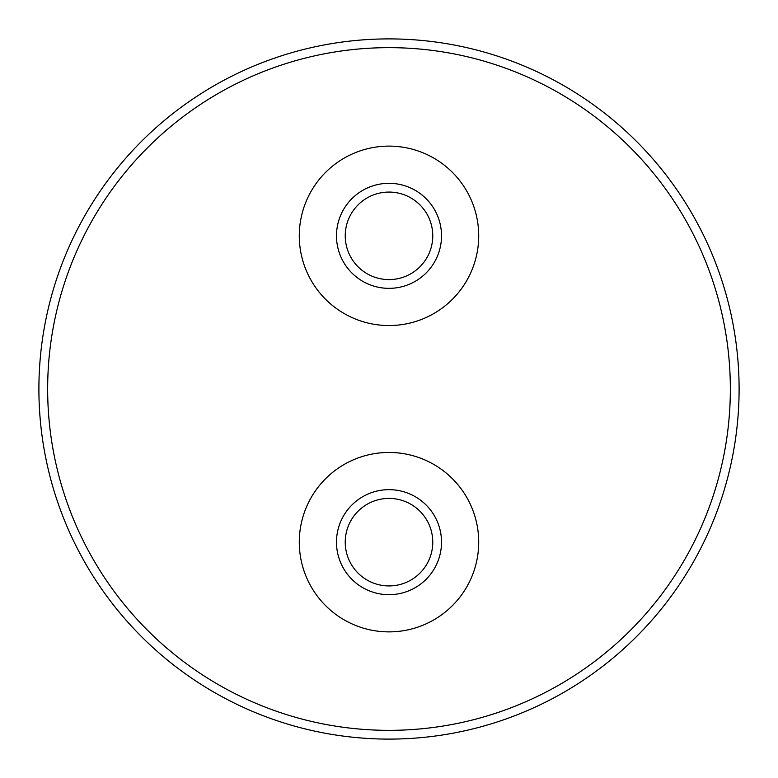 <?xml version="1.0" encoding="UTF-8"?>
<svg xmlns="http://www.w3.org/2000/svg" width="778" height="778" viewBox="0 0 778 778"><rect width="100%" height="100%" fill="white"/><g stroke="black" fill="none" stroke-linecap="round" stroke-linejoin="round"><path stroke-width="1.17" d="M739.1 389A350.1 350.1 0 0 1 389 739.1A350.1 350.1 0 0 1 38.9 389A350.1 350.1 0 0 1 389 38.9A350.1 350.1 0 0 1 739.1 389A350.1 350.1 0 0 0 389 38.9A350.1 350.1 0 0 0 38.9 389M345.238 235.831A43.763 43.763 0 0 0 389 279.594A43.763 43.763 0 0 0 432.762 235.831A43.763 43.763 0 0 0 389 192.069A43.763 43.763 0 0 0 345.238 235.831M345.238 542.169A43.763 43.763 0 0 0 389 585.931A43.763 43.763 0 0 0 432.762 542.169A43.763 43.763 0 0 0 389 498.406A43.763 43.763 0 0 0 345.238 542.169M336.485 235.831A52.515 52.515 0 0 0 389 288.346A52.515 52.515 0 0 0 441.515 235.831A52.515 52.515 0 0 0 389 183.316A52.515 52.515 0 0 0 336.485 235.831M336.485 542.169A52.515 52.515 0 0 0 389 594.684A52.515 52.515 0 0 0 441.515 542.169A52.515 52.515 0 0 0 389 489.654A52.515 52.515 0 0 0 336.485 542.169M299.287 235.831A89.713 89.713 0 0 0 389 325.544A89.713 89.713 0 0 0 478.713 235.831A89.713 89.713 0 0 0 389 146.118A89.713 89.713 0 0 0 299.287 235.831M299.287 542.169A89.713 89.713 0 0 0 389 631.882A89.713 89.713 0 0 0 478.713 542.169A89.713 89.713 0 0 0 389 452.456A89.713 89.713 0 0 0 299.287 542.169M47.653 389A341.348 341.348 0 0 0 389 730.347A341.348 341.348 0 0 0 730.347 389A341.348 341.348 0 0 0 389 47.653A341.348 341.348 0 0 0 47.653 389"/></g></svg>
